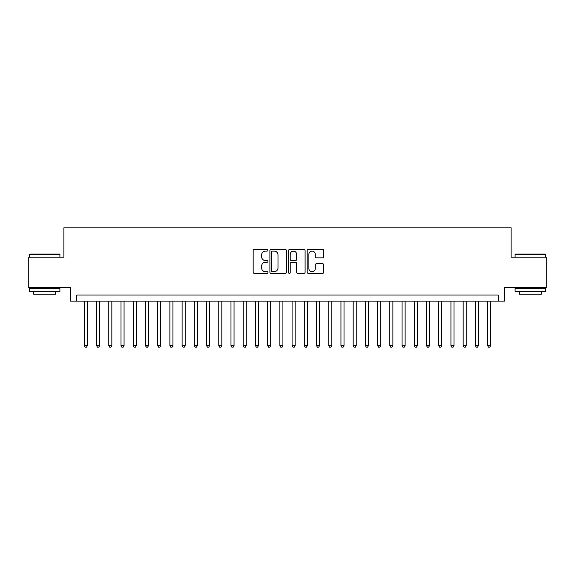 <?xml version="1.0" encoding="UTF-8"?>
<svg xmlns="http://www.w3.org/2000/svg" width="575" height="575" viewBox="0 0 575 575"><rect width="100%" height="100%" fill="white"/><g stroke="black" fill="none" stroke-linecap="round" stroke-linejoin="round"><path stroke-width="0.86" d="M267.95 250.254A0.841 0.841 0 0 0 267.109 249.413L254.366 249.413A1.2 1.2 0 0 0 253.165 250.614L253.165 272.205A1.2 1.2 0 0 0 254.366 273.405L267.109 273.405A0.841 0.841 0 0 0 267.95 272.564A0.841 0.841 0 0 0 267.109 271.723L265.463 271.723A3.838 3.838 0 0 1 261.625 267.885L261.625 266.088A3.838 3.838 0 0 1 265.463 262.25L267.109 262.25A0.841 0.841 0 0 0 267.95 261.409A0.841 0.841 0 0 0 267.109 260.568L265.463 260.568A3.838 3.838 0 0 1 261.625 256.73L261.625 254.933A3.838 3.838 0 0 1 265.463 251.095L267.109 251.095A0.841 0.841 0 0 0 267.95 250.254M322.553 257.873A1.2 1.2 0 0 0 323.754 256.673L323.754 250.614A1.2 1.2 0 0 0 322.553 249.413L308.401 249.413A1.2 1.2 0 0 0 307.201 250.614L307.201 272.205A1.2 1.2 0 0 0 308.401 273.405L322.553 273.405A1.2 1.2 0 0 0 323.754 272.205L323.754 264.888A1.2 1.2 0 0 0 322.553 263.688L316.494 263.688A1.2 1.2 0 0 0 315.294 264.888L315.294 268.518A3.206 3.206 0 0 1 312.088 271.723A3.206 3.206 0 0 1 308.883 268.518L308.883 254.301A3.206 3.206 0 0 1 312.088 251.095A3.206 3.206 0 0 1 315.294 254.301L315.294 256.673A1.2 1.2 0 0 0 316.494 257.873L322.553 257.873M498.288 301.127L504.397 301.127L504.397 287.687L546.25 287.687L546.25 257.133L511.118 257.133L511.118 227.808L63.882 227.808L63.882 257.133L28.75 257.133L28.75 287.687L70.603 287.687L70.603 301.127L498.288 301.127L498.288 295.018L76.712 295.018L76.712 301.127M286.451 250.614A1.2 1.2 0 0 0 285.25 249.413L271.098 249.413A1.2 1.2 0 0 0 269.898 250.614L269.898 272.205A1.2 1.2 0 0 0 271.098 273.405L285.25 273.405A1.2 1.2 0 0 0 286.451 272.205L286.451 250.614M289.75 249.413L303.902 249.413A1.2 1.2 0 0 1 305.102 250.614L305.102 272.205A1.2 1.2 0 0 1 303.902 273.405L297.843 273.405A1.2 1.2 0 0 1 296.643 272.205L296.643 263.451A1.2 1.2 0 0 0 295.449 262.25L291.432 262.25A1.2 1.2 0 0 0 290.231 263.451L290.231 272.564A0.841 0.841 0 0 1 289.39 273.405A0.841 0.841 0 0 1 288.549 272.564L288.549 250.614A1.2 1.2 0 0 1 289.75 249.413M272.421 251.095A0.841 0.841 0 0 0 271.58 251.936L271.58 270.89A0.841 0.841 0 0 0 272.421 271.723L274.153 271.723A3.838 3.838 0 0 0 277.991 267.885L277.991 254.933A3.838 3.838 0 0 0 274.153 251.095L272.421 251.095M296.643 254.366A3.206 3.206 0 0 0 293.437 251.153A3.206 3.206 0 0 0 290.231 254.366L290.231 259.375A1.2 1.2 0 0 0 291.432 260.568L295.449 260.568A1.2 1.2 0 0 0 296.643 259.375L296.643 254.366M84.353 301.127L84.353 345.604L87.407 345.604L87.407 301.127M87.407 345.604L86.487 347.192L85.265 347.192L84.353 345.604M29.727 254.078L59.541 254.078L59.908 254.445L29.361 254.445L29.727 254.078M44.634 291.353L29.361 291.353L29.361 288.298L59.908 288.298L59.908 291.353L44.634 291.353M55.631 291.353L55.631 294.163L33.637 294.163L33.637 291.353M515.459 254.078L545.273 254.078L545.639 254.445L515.092 254.445L515.459 254.078M530.366 291.353L515.092 291.353L515.092 288.298L545.639 288.298L545.639 291.353L530.366 291.353M541.363 291.353L541.363 294.163L519.369 294.163L519.369 291.353M96.571 301.127L96.571 345.604L99.626 345.604L99.626 301.127M99.626 345.604L98.706 347.192L97.484 347.192L96.571 345.604M108.79 301.127L108.79 345.604L111.845 345.604L111.845 301.127M111.845 345.604L110.925 347.192L109.703 347.192L108.79 345.604M121.009 301.127L121.009 345.604L124.063 345.604L124.063 301.127M124.063 345.604L123.143 347.192L121.922 347.192L121.009 345.604M133.228 301.127L133.228 345.604L136.282 345.604L136.282 301.127M136.282 345.604L135.369 347.192L134.147 347.192L133.228 345.604M145.446 301.127L145.446 345.604L148.501 345.604L148.501 301.127M148.501 345.604L147.588 347.192L146.366 347.192L145.446 345.604M157.665 301.127L157.665 345.604L160.72 345.604L160.72 301.127M160.72 345.604L159.807 347.192L158.585 347.192L157.665 345.604M169.884 301.127L169.884 345.604L172.938 345.604L172.938 301.127M172.938 345.604L172.026 347.192L170.804 347.192L169.884 345.604M182.103 301.127L182.103 345.604L185.164 345.604L185.164 301.127M185.164 345.604L184.244 347.192L183.022 347.192L182.103 345.604M194.328 301.127L194.328 345.604L197.383 345.604L197.383 301.127M197.383 345.604L196.463 347.192L195.241 347.192L194.328 345.604M206.547 301.127L206.547 345.604L209.602 345.604L209.602 301.127M209.602 345.604L208.682 347.192L207.46 347.192L206.547 345.604M218.766 301.127L218.766 345.604L221.821 345.604L221.821 301.127M221.821 345.604L220.901 347.192L219.679 347.192L218.766 345.604M230.985 301.127L230.985 345.604L234.039 345.604L234.039 301.127M234.039 345.604L233.119 347.192L231.897 347.192L230.985 345.604M243.203 301.127L243.203 345.604L246.258 345.604L246.258 301.127M246.258 345.604L245.345 347.192L244.123 347.192L243.203 345.604M255.422 301.127L255.422 345.604L258.477 345.604L258.477 301.127M258.477 345.604L257.564 347.192L256.342 347.192L255.422 345.604M267.641 301.127L267.641 345.604L270.696 345.604L270.696 301.127M270.696 345.604L269.783 347.192L268.561 347.192L267.641 345.604M279.86 301.127L279.86 345.604L282.914 345.604L282.914 301.127M282.914 345.604L282.002 347.192L280.78 347.192L279.86 345.604M292.086 301.127L292.086 345.604L295.14 345.604L295.14 301.127M295.14 345.604L294.22 347.192L292.998 347.192L292.086 345.604M304.304 301.127L304.304 345.604L307.359 345.604L307.359 301.127M307.359 345.604L306.439 347.192L305.217 347.192L304.304 345.604M316.523 301.127L316.523 345.604L319.578 345.604L319.578 301.127M319.578 345.604L318.658 347.192L317.436 347.192L316.523 345.604M328.742 301.127L328.742 345.604L331.797 345.604L331.797 301.127M331.797 345.604L330.877 347.192L329.655 347.192L328.742 345.604M340.961 301.127L340.961 345.604L344.015 345.604L344.015 301.127M344.015 345.604L343.103 347.192L341.881 347.192L340.961 345.604M353.179 301.127L353.179 345.604L356.234 345.604L356.234 301.127M356.234 345.604L355.321 347.192L354.099 347.192L353.179 345.604M365.398 301.127L365.398 345.604L368.453 345.604L368.453 301.127M368.453 345.604L367.54 347.192L366.318 347.192L365.398 345.604M377.617 301.127L377.617 345.604L380.672 345.604L380.672 301.127M380.672 345.604L379.759 347.192L378.537 347.192L377.617 345.604M389.836 301.127L389.836 345.604L392.897 345.604L392.897 301.127M392.897 345.604L391.978 347.192L390.756 347.192L389.836 345.604M402.062 301.127L402.062 345.604L405.116 345.604L405.116 301.127M405.116 345.604L404.196 347.192L402.974 347.192L402.062 345.604M414.28 301.127L414.28 345.604L417.335 345.604L417.335 301.127M417.335 345.604L416.415 347.192L415.193 347.192L414.28 345.604M426.499 301.127L426.499 345.604L429.554 345.604L429.554 301.127M429.554 345.604L428.634 347.192L427.412 347.192L426.499 345.604M438.718 301.127L438.718 345.604L441.772 345.604L441.772 301.127M441.772 345.604L440.853 347.192L439.631 347.192L438.718 345.604M450.937 301.127L450.937 345.604L453.991 345.604L453.991 301.127M453.991 345.604L453.078 347.192L451.857 347.192L450.937 345.604M463.155 301.127L463.155 345.604L466.21 345.604L466.21 301.127M466.21 345.604L465.297 347.192L464.075 347.192L463.155 345.604M475.374 301.127L475.374 345.604L478.429 345.604L478.429 301.127M478.429 345.604L477.516 347.192L476.294 347.192L475.374 345.604M487.593 301.127L487.593 345.604L490.647 345.604L490.647 301.127M490.647 345.604L489.735 347.192L488.513 347.192L487.593 345.604M29.361 257.133L29.361 254.445M36.326 288.298L36.326 287.687M52.943 288.298L52.943 287.687M59.908 257.133L59.908 254.445M515.092 257.133L515.092 254.445M522.057 288.298L522.057 287.687M538.674 288.298L538.674 287.687M545.639 257.133L545.639 254.445"/></g></svg>
